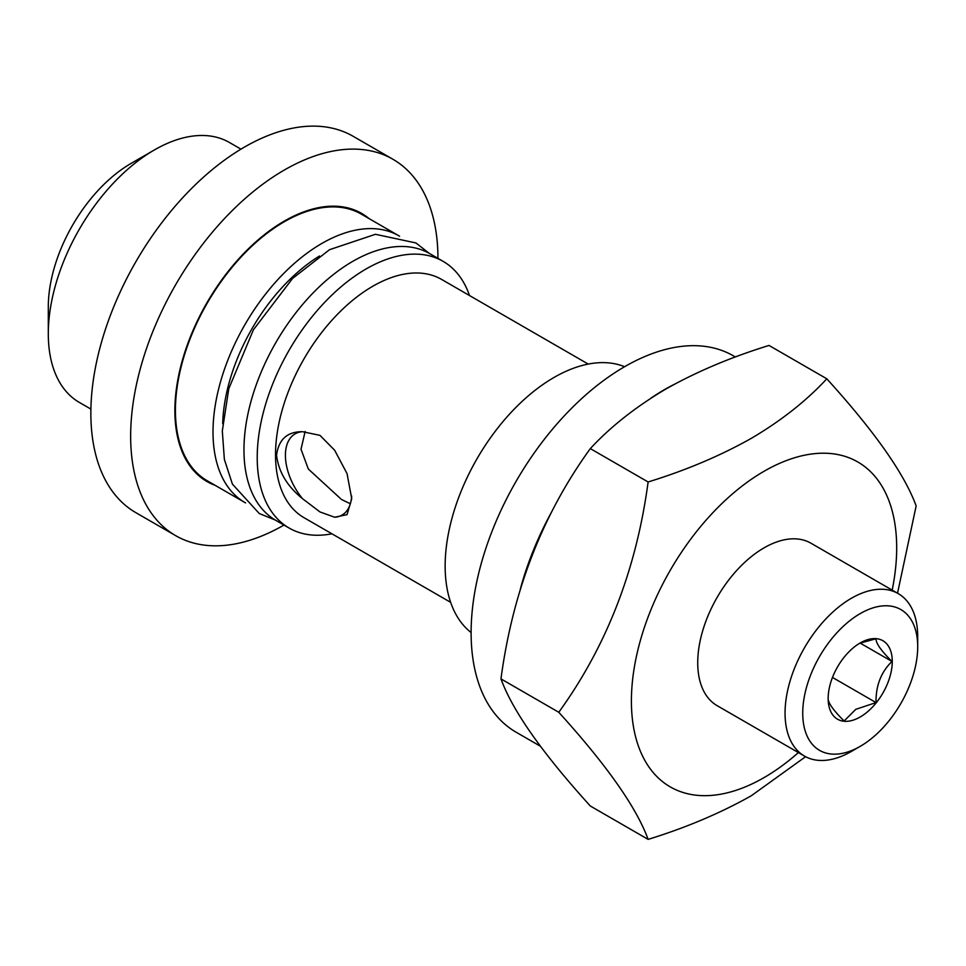 <?xml version="1.0" encoding="UTF-8"?>
<svg xmlns="http://www.w3.org/2000/svg" width="966" height="966" viewBox="0 0 966 966"><rect width="100%" height="100%" fill="white"/><g stroke="black" fill="none" stroke-linecap="round" stroke-linejoin="round"><path stroke-width="1.45" d="M215.08 485.306A154.765 89.355 -60 0 1 206.917 481.491A154.765 89.355 -60 0 1 183.202 357.48A154.765 89.355 -60 0 1 284.306 221.093A154.765 89.355 -60 0 1 361.682 213.438A154.765 89.355 -60 0 1 369.06 218.594M283.968 525.081A217.29 125.459 -60 0 1 175.655 535.647A217.29 125.459 -60 0 1 142.352 361.525A217.29 125.459 -60 0 1 284.306 170.04A217.29 125.459 -60 0 1 392.945 159.281A217.29 125.459 -60 0 1 437.96 258.369M175.655 535.647L135.868 512.668A217.29 125.459 -60 0 1 102.553 338.547A217.29 125.459 -60 0 1 244.507 147.061A217.29 125.459 -60 0 1 353.158 136.303L392.945 159.281M245.593 502.912A153.98 88.908 -60 0 1 244.893 502.513A153.98 88.908 -60 0 1 221.299 379.131A153.98 88.908 -60 0 1 321.883 243.432A153.98 88.908 -60 0 1 398.873 235.813A153.98 88.908 -60 0 1 399.574 236.211M244.893 502.513L207.316 480.814A153.98 88.908 -60 0 1 183.709 357.432A153.98 88.908 -60 0 1 284.306 221.733A153.98 88.908 -60 0 1 361.296 214.114L398.873 235.813M90.901 409.089L79.381 402.448A150.08 86.65 -60 0 1 48.3 333.741A150.08 86.65 -60 0 1 154.415 149.935L154.415 149.935A150.08 86.65 -60 0 1 229.461 142.509L240.969 149.15M48.3 333.741L48.3 306.934A117.248 67.692 -60 0 1 131.207 163.339L154.415 149.935L131.207 163.339M826.811 378.805L769.008 345.442C730.839 357.239 696.45 371.765 665.84 389.044C635.604 406.976 610.427 426.827 590.311 448.61C542.445 514.697 512.668 591.458 500.968 678.893C512.511 710.674 542.3 753.045 590.311 806.006L648.114 839.382C636.558 807.588 606.781 765.217 558.771 712.268C606.636 646.169 636.413 569.409 648.114 481.974C685.848 470.357 720.238 455.831 751.282 438.371C781.204 420.705 806.381 400.854 826.811 378.805C874.677 431.56 904.466 473.932 916.154 505.918L897.535 593.196M798.387 752.574A187.597 108.313 -60 0 1 764.046 777.606A187.597 108.313 -60 0 1 631.402 701.026A187.597 108.313 -60 0 1 764.046 471.275A187.597 108.313 -60 0 1 892.173 590.105M805.584 756.704L751.282 795.767C720.238 813.227 685.848 827.753 648.114 839.382M851.372 751.439L860.223 746.344L851.372 751.439A93.799 54.156 -60 0 1 804.473 756.088A93.799 54.156 -60 0 1 790.103 680.933A93.799 54.156 -60 0 1 851.372 598.28A93.799 54.156 -60 0 1 898.271 593.631A93.799 54.156 -60 0 1 917.7 636.57L917.7 646.773A81.289 46.936 -60 0 1 860.223 746.344A81.289 46.936 -60 0 1 802.734 713.149A81.289 46.936 -60 0 1 860.223 613.591A81.289 46.936 -60 0 1 917.7 646.773M804.473 756.088L717.146 705.675A93.799 54.156 -60 0 1 702.777 630.508A93.799 54.156 -60 0 1 764.046 547.855A93.799 54.156 -60 0 1 810.945 543.206L898.271 593.631M828.164 698.309C827.874 702.596 833.187 710.155 844.115 720.998L855.791 709.322L876.029 702.584C875.739 685.775 881.052 672.07 891.98 661.456C881.137 650.746 875.824 643.175 876.029 638.755L861.708 642.704M860.223 716.977A45.33 26.179 120 0 0 892.27 661.456A45.33 26.179 120 0 0 860.223 642.945A45.33 26.179 120 0 0 828.164 698.478A45.33 26.179 120 0 0 860.223 716.977M520.288 589.26A217.29 125.459 -60 0 1 551.272 512.56M650.504 398.439A217.29 125.459 -60 0 1 664.56 389.588A217.29 125.459 -60 0 1 674.087 384.432M540.356 746.199L516.122 732.216A217.29 125.459 -60 0 1 482.807 558.094A217.29 125.459 -60 0 1 624.773 366.609A217.29 125.459 -60 0 1 733.411 355.85L735.404 356.985M302.479 498.649L319.975 511.944L334.671 517.233L347.023 514.649L351.733 498.722L347.048 473.618L334.671 450.277L319.975 435.364L302.479 431.693A46.899 27.072 -120 0 0 295.125 433.855A46.899 27.072 -120 0 0 302.479 498.649C287.119 486.164 278.486 471.686 276.566 455.215C278.619 439.458 287.252 431.609 302.479 431.693M350.356 503.757L341.517 499.507L308.347 469.053L301.018 449.25L305.135 431.464M331.906 533.8A153.98 88.908 -60 0 1 289.112 528.04L275.853 520.384A153.98 88.908 -60 0 1 252.247 397.002A153.98 88.908 -60 0 1 352.844 261.303A153.98 88.908 -60 0 1 429.834 253.684L443.092 261.339A153.98 88.908 -60 0 1 469.476 295.524M289.112 528.04A153.98 88.908 -60 0 1 265.505 404.657A153.98 88.908 -60 0 1 366.102 268.959A153.98 88.908 -60 0 1 443.092 261.339M450.651 602.349L304.024 517.691A137.57 79.429 -60 0 1 282.929 407.459A137.57 79.429 -60 0 1 372.804 286.238A137.57 79.429 -60 0 1 441.583 279.416L588.222 364.073M471.118 632.549A153.98 88.908 -60 0 1 455.179 507.524A153.98 88.908 -60 0 1 554.025 377.452A153.98 88.908 -60 0 1 624.604 366.706M334.671 517.233A46.899 27.072 -120 0 0 342.024 515.083A46.899 27.072 -120 0 0 351.66 496.041M832.475 677.432L876.029 702.584M860.404 643.223L891.98 661.456M648.114 481.974L590.311 448.61M558.771 712.268L500.968 678.893M222.699 423.688A141.447 81.663 -60 0 1 319.517 256.002M192.029 467.484L190.362 466.518M429.133 253.285L415.96 242.961L375.436 234.291L329.551 249.687L292.577 278.437L253.418 329.78L228.785 388.718L222.313 430.921L224.366 459.405L232.408 484.111L259.238 513.501L275.153 519.974M342.109 207.545L340.43 206.579"/></g></svg>
